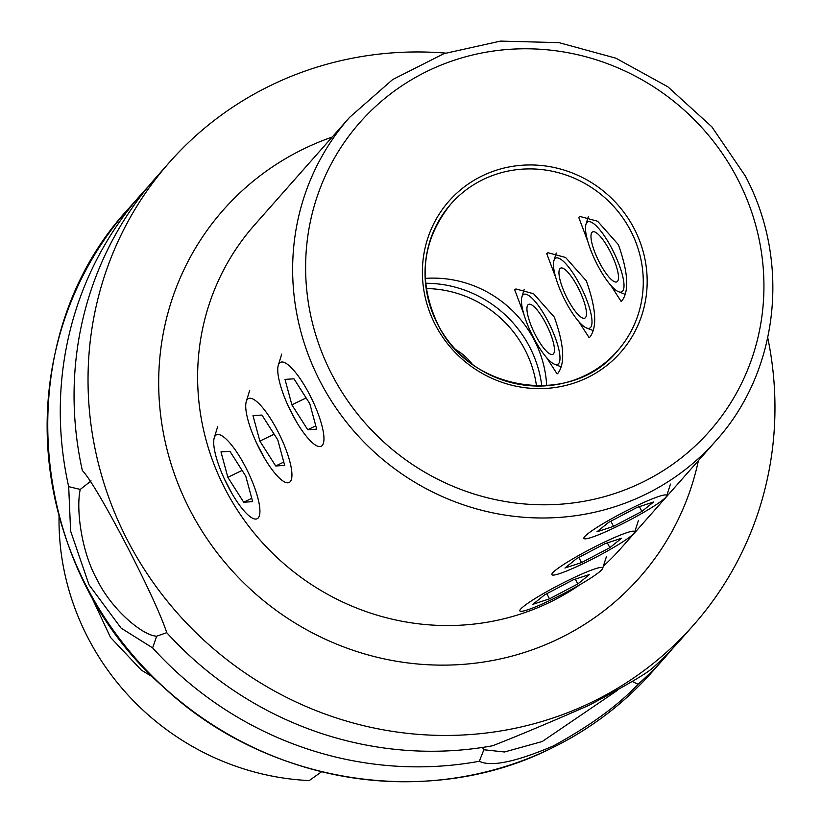 <?xml version="1.0" encoding="UTF-8"?>
<svg xmlns="http://www.w3.org/2000/svg" width="822" height="822" viewBox="0 0 822 822"><rect width="100%" height="100%" fill="white"/><g stroke="black" fill="none" stroke-linecap="round" stroke-linejoin="round"><path stroke-width="1.23" d="M153.231 677.297L141.312 670.094L110.467 637.369L88.478 590.35M578.637 321.412L589.107 337.647L590.073 336.866C597.317 326.848 596.063 308.168 586.322 280.857L565.577 257.481L547.914 252.703L546.722 253.587L555.867 277.908M256.392 442.668L264.355 457.936M610.654 285.172L621.124 301.397L622.09 300.626C629.333 290.598 628.08 271.928 618.339 244.607L597.594 221.231L579.931 216.463L578.739 217.347L587.884 241.658M288.409 406.417L296.372 421.696M546.62 357.662L557.09 373.887L558.056 373.116C565.3 363.088 564.046 344.418 554.305 317.097L533.56 293.721L515.897 288.943L514.706 289.837L523.85 314.148M224.375 478.907L232.338 494.186M547.699 601.519L557.182 596.926M579.716 565.279L589.199 560.686M611.732 529.029L621.216 524.436M482.504 747.445L483.87 749.756L504.503 751.976L542.222 741.526L617.322 690.429M91.088 480.911L80.258 489.409C76.066 507.338 80.71 550.678 97.253 579.962C111.258 608.938 142.247 635.591 156.683 636.197L166.753 632.673M546.681 385.693A111.062 106.593 41.5 0 0 534.166 339.897A111.062 106.593 41.5 0 0 425.231 278.411M672.499 648.64A349.576 335.489 -138.5 0 1 665.738 656.552A349.576 335.489 -138.5 0 1 638.067 684.274C618.226 705.389 589.949 725.96 553.237 745.986C515.63 762.004 490.991 767.101 479.329 761.264A349.576 335.489 -138.5 0 1 152.615 647.88L121.111 628.121L89.064 584.884L70.62 531.115L68.688 486.655A349.576 335.489 -138.5 0 1 141.754 193.684A349.576 335.489 -138.5 0 1 148.772 185.998M767.758 337.76A349.576 335.489 -138.5 0 1 693.48 625.141A349.576 335.489 -138.5 0 1 592.025 702.08A349.576 335.489 -138.5 0 1 163.763 596.731A349.576 335.489 -138.5 0 1 169.507 162.263A349.576 335.489 -138.5 0 1 270.962 85.324A349.576 335.489 -138.5 0 1 445.534 53.101M169.507 162.263L155.533 178.086A349.576 335.489 -138.5 0 0 82.364 470.595C96.657 484.528 155.759 598.056 166.712 632.632A349.576 335.489 -138.5 0 0 492.625 745.76C518.23 735.741 550.452 722.209 589.292 705.173C625.665 685.733 646.626 673.465 652.185 668.368A349.576 335.489 -138.5 0 0 679.506 640.955L693.48 625.141M68.688 486.655L80.258 489.409M632.241 681.459L638.067 684.274M479.329 761.264L483.87 749.756M156.683 636.197L152.615 647.88M321.597 771.766L309.236 780.571A256.217 245.891 -138.5 0 1 59.05 515.99M472.229 364.136A55.536 53.296 41.5 0 0 455.809 349.627M562.145 268.023A27.763 7.244 64.1 0 1 565.063 269.575A27.763 7.244 64.1 0 1 579.233 289.971A27.763 7.244 64.1 0 1 586.476 313.737A27.763 7.244 64.1 0 1 583.301 318.248A27.763 7.244 64.1 0 1 563.923 291.255A27.763 7.244 64.1 0 1 562.145 268.023M587.524 328.286A38.87 10.131 64.1 0 1 586.589 327.999A38.87 10.131 64.1 0 1 563.604 297.554A38.87 10.131 64.1 0 1 553.925 260.646A38.87 10.131 64.1 0 1 557.912 257.974A38.87 10.131 64.1 0 1 585.038 295.756A38.87 10.131 64.1 0 1 587.524 328.286M530.128 304.263A27.763 7.244 64.1 0 1 533.046 305.815A27.763 7.244 64.1 0 1 547.216 326.221A27.763 7.244 64.1 0 1 554.46 349.977A27.763 7.244 64.1 0 1 551.285 354.488A27.763 7.244 64.1 0 1 531.906 327.495A27.763 7.244 64.1 0 1 530.128 304.263M555.508 364.536A38.87 10.131 64.1 0 1 554.573 364.249A38.87 10.131 64.1 0 1 531.587 333.804A38.87 10.131 64.1 0 1 521.908 296.896A38.87 10.131 64.1 0 1 525.895 294.225A38.87 10.131 64.1 0 1 553.021 332.006A38.87 10.131 64.1 0 1 555.508 364.536M594.162 231.773A27.763 7.244 64.1 0 1 597.08 233.325A27.763 7.244 64.1 0 1 611.249 253.731A27.763 7.244 64.1 0 1 618.493 277.487A27.763 7.244 64.1 0 1 615.318 281.997A27.763 7.244 64.1 0 1 595.94 255.015A27.763 7.244 64.1 0 1 594.162 231.773M619.541 292.046A38.87 10.131 64.1 0 1 618.606 291.759A38.87 10.131 64.1 0 1 595.621 261.314A38.87 10.131 64.1 0 1 585.942 224.406A38.87 10.131 64.1 0 1 589.929 221.735A38.87 10.131 64.1 0 1 617.055 259.516A38.87 10.131 64.1 0 1 619.541 292.046M584.052 538.585A46.649 4.881 152.5 0 0 584.38 538.759A46.649 4.881 152.5 0 0 627.546 521.21A46.649 4.881 152.5 0 0 666.673 495.913A46.649 4.881 152.5 0 0 666.529 495.173A46.649 4.881 152.5 0 0 621.237 513.503A46.649 4.881 152.5 0 0 584.052 538.585M613.531 526.357L641.879 511.438L653.634 501.965L637.05 507.41L608.712 522.33L596.947 531.803L613.531 526.357L610.849 521.199M639.382 506.64L641.879 511.438M277.805 368.061A46.649 12.166 -115.9 0 0 291.399 412.582A46.649 12.166 -115.9 0 0 317.487 446.12A46.649 12.166 -115.9 0 0 323.889 440.489A46.649 12.166 -115.9 0 0 304.253 385.066A46.649 12.166 -115.9 0 0 278.288 365.297A46.649 12.166 -115.9 0 0 277.805 368.061M291.882 404.845L307.726 429.731L316.686 429.166L309.812 403.705L293.968 378.808L285.008 379.384L291.882 404.845L306.133 397.93M315.782 425.827L307.726 429.731M520.018 611.075A46.649 4.881 152.5 0 0 520.347 611.239A46.649 4.881 152.5 0 0 563.512 593.689A46.649 4.881 152.5 0 0 602.639 568.403A46.649 4.881 152.5 0 0 602.495 567.663A46.649 4.881 152.5 0 0 557.203 585.983A46.649 4.881 152.5 0 0 520.018 611.075M549.497 598.837L577.845 583.918L589.6 574.455L573.016 579.9L544.678 594.82L532.913 604.293L549.497 598.837L546.815 593.689M575.349 579.13L577.845 583.918M213.771 440.551A46.649 12.166 -115.9 0 0 227.355 485.072A46.649 12.166 -115.9 0 0 253.453 518.61A46.649 12.166 -115.9 0 0 259.855 512.979A46.649 12.166 -115.9 0 0 240.219 457.556A46.649 12.166 -115.9 0 0 214.254 437.787A46.649 12.166 -115.9 0 0 213.771 440.551M227.848 477.335L243.692 502.221L252.652 501.656L245.778 476.195L229.934 451.299L220.974 451.874L227.848 477.335L242.1 470.42M251.748 498.317L243.692 502.221M552.035 574.835A46.649 4.881 152.5 0 0 552.363 574.999A46.649 4.881 152.5 0 0 595.529 557.45A46.649 4.881 152.5 0 0 634.656 532.163A46.649 4.881 152.5 0 0 634.512 531.423A46.649 4.881 152.5 0 0 589.22 549.743A46.649 4.881 152.5 0 0 552.035 574.835M581.514 562.597L609.862 547.678L621.617 538.204L605.033 543.65L576.695 558.57L564.93 568.043L581.514 562.597L578.832 557.45M607.366 542.89L609.862 547.678M245.788 404.301A46.649 12.166 -115.9 0 0 259.382 448.833A46.649 12.166 -115.9 0 0 285.47 482.36A46.649 12.166 -115.9 0 0 291.872 476.729A46.649 12.166 -115.9 0 0 272.236 421.316A46.649 12.166 -115.9 0 0 246.271 401.537A46.649 12.166 -115.9 0 0 245.788 404.301M259.865 441.085L275.709 465.982L284.669 465.406L277.795 439.945L261.951 415.059L252.991 415.624L259.865 441.085L274.116 434.18M283.765 462.067L275.709 465.982M603.379 566.122A244.34 234.496 41.5 0 0 620.816 548.449L715.828 440.89A244.34 234.496 41.5 0 1 320.467 382.055A244.34 234.496 41.5 0 1 349.586 117.361L254.573 224.92A244.34 234.496 41.5 0 0 225.454 489.624A244.34 234.496 41.5 0 0 549.897 602.228A244.34 234.496 41.5 0 0 580.26 584.493M698.412 460.608A277.661 266.472 -138.5 0 1 559.001 638.632A277.661 266.472 -138.5 0 1 190.314 510.678A277.661 266.472 -138.5 0 1 303.986 148.761A277.661 266.472 -138.5 0 1 332.17 137.079M437.684 324.279A111.062 106.593 41.5 0 0 617.394 351.015A111.062 106.593 41.5 0 0 630.628 230.694A111.062 106.593 41.5 0 0 450.918 203.959A111.062 106.593 41.5 0 0 437.602 324.115M541.811 385.939A114.392 109.788 41.5 0 0 529.625 346.915A114.392 109.788 41.5 0 0 425.591 283.271M536.489 385.96A109.953 105.524 41.5 0 0 524.939 349.72A109.953 105.524 41.5 0 0 426.228 288.563M737.375 178.528A233.232 223.841 41.5 0 0 427.676 71.041A233.232 223.841 41.5 0 0 332.18 375.048A233.232 223.841 41.5 0 0 641.879 482.535A233.232 223.841 41.5 0 0 737.375 178.528M634.142 228.588A114.392 109.788 41.5 0 0 482.247 175.867A114.392 109.788 41.5 0 0 435.413 324.978A114.392 109.788 41.5 0 0 587.309 377.699A114.392 109.788 41.5 0 0 634.142 228.588M128.612 208.562C8.056 338.078 24.526 565.433 163.167 686.771C266.503 784.178 428.539 809.947 551.079 748.41C590.104 729.391 623.939 703.735 652.586 671.44A349.576 335.489 -138.5 0 1 551.13 748.38A349.576 335.489 -138.5 0 1 122.858 643.03A349.576 335.489 -138.5 0 1 128.612 208.562L141.754 193.684M349.586 117.361L392.628 79.58L443.962 53.656L500.547 41.1L559.001 42.641L615.884 58.187L667.834 86.783L711.78 126.752L745.153 175.733C791.052 261.252 778.979 371.297 715.828 440.89M617.394 351.015C571.824 407.332 469.824 392.197 437.746 324.145C417.432 280.343 421.83 240.281 450.918 203.959M665.738 656.552L652.586 671.44M586.589 327.999L592.878 330.444M553.925 260.646L556.268 253.012M554.573 364.249L560.861 366.684M521.908 296.896L524.251 289.252M618.606 291.759L624.895 294.204M585.942 224.406L588.285 216.761M666.673 495.913L670.475 484.086M278.288 365.297L281.71 354.128M602.639 568.403L606.441 556.576M214.254 437.787L217.676 426.618M634.656 532.163L638.458 520.326M246.271 401.537L249.693 390.378"/></g></svg>
